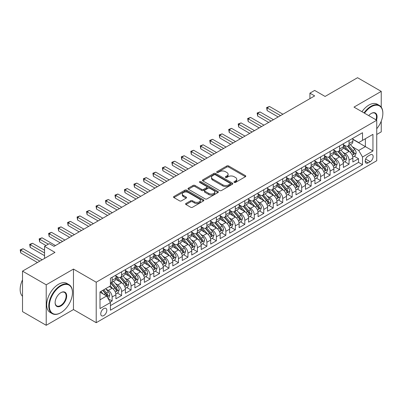<?xml version="1.0" encoding="UTF-8"?>
<svg xmlns="http://www.w3.org/2000/svg" width="403" height="403" viewBox="0 0 403 403"><rect width="100%" height="100%" fill="white"/><g stroke="black" fill="none" stroke-linecap="round" stroke-linejoin="round"><path stroke-width="0.6" d="M234.224 182.418A0.922 0.534 0 0 0 235.528 182.418L245.412 176.71A1.315 0.761 0 0 0 245.795 176.176A1.315 0.761 0 0 0 245.412 175.637L228.667 165.971A1.315 0.761 0 0 0 226.803 165.971L216.92 171.678A0.922 0.534 0 0 0 216.653 172.056A0.922 0.534 0 0 0 216.92 172.429A0.922 0.534 0 0 0 218.225 172.429L219.504 171.693A4.211 2.428 0 0 1 225.458 171.693L226.854 172.499A4.211 2.428 0 0 1 228.083 174.217A4.211 2.428 0 0 1 226.854 175.935L225.574 176.67A0.922 0.534 0 0 0 225.302 177.048A0.922 0.534 0 0 0 225.574 177.426A0.922 0.534 0 0 0 226.874 177.426L228.153 176.685A4.211 2.428 0 0 1 234.108 176.685L235.503 177.491A4.211 2.428 0 0 1 236.737 179.209A4.211 2.428 0 0 1 235.503 180.927L234.224 181.667A0.922 0.534 0 0 0 233.952 182.045A0.922 0.534 0 0 0 234.224 182.418L234.224 181.667M103.788 315.584A4.287 2.478 120 0 0 106.588 311.806A4.287 2.478 120 0 0 105.934 308.371A4.287 2.478 120 0 0 103.788 308.582A4.287 2.478 120 0 0 100.987 312.36A4.287 2.478 120 0 0 101.642 315.796A4.287 2.478 120 0 0 103.788 315.584M185.964 203.46A1.315 0.761 0 0 0 185.582 203.999A1.315 0.761 0 0 0 185.964 204.533L190.664 207.248A1.315 0.761 0 0 0 192.523 207.248L203.5 200.911A1.315 0.761 0 0 0 203.888 200.372A1.315 0.761 0 0 0 203.5 199.833L186.755 190.166A1.315 0.761 0 0 0 184.896 190.166L173.92 196.503A1.315 0.761 0 0 0 173.532 197.042A1.315 0.761 0 0 0 173.92 197.581L179.592 200.855A1.315 0.761 0 0 0 181.456 200.855L186.151 198.14A1.315 0.761 0 0 0 186.539 197.606A1.315 0.761 0 0 0 186.151 197.067L183.34 195.445A3.521 2.03 0 0 1 182.307 194.009A3.521 2.03 0 0 1 184.478 192.13A3.521 2.03 0 0 1 188.317 192.569L199.339 198.936A3.521 2.03 0 0 1 200.372 200.372A3.521 2.03 0 0 1 198.195 202.251A3.521 2.03 0 0 1 194.362 201.807L192.523 200.749A1.315 0.761 0 0 0 190.664 200.749L185.964 203.46L185.964 204.533M381.238 107.148L381.238 91.38L357.547 77.703L325.085 96.443L314.662 90.423L309.922 93.158L314.662 95.894L54.032 246.369L49.292 243.634L44.557 246.369L44.557 258.404M46.214 284.805L46.214 325.297L73.462 309.564L73.462 269.073L46.214 284.805L22.518 271.128L54.979 252.389L44.557 246.369M73.462 269.073L96.206 282.206L376.74 120.245L376.74 160.737L96.206 322.697L96.206 282.206M381.238 91.38L353.99 107.112L376.74 120.245M219.595 190.543A1.315 0.761 0 0 0 221.454 190.543L232.435 184.206A1.315 0.761 0 0 0 232.818 183.667A1.315 0.761 0 0 0 232.435 183.133L215.686 173.461A1.315 0.761 0 0 0 213.827 173.461L202.85 179.803A1.315 0.761 0 0 0 202.467 180.337A1.315 0.761 0 0 0 202.85 180.876L219.595 190.543M200.009 182.619A0.922 0.534 0 0 1 200.941 182.75L200.941 181.652L217.968 191.48A1.315 0.761 0 0 1 218.35 192.019A1.315 0.761 0 0 1 217.968 192.558L206.991 198.896A1.315 0.761 0 0 1 205.127 198.896L188.382 189.229L188.382 188.151A1.315 0.761 0 0 0 188 188.69A1.315 0.761 0 0 0 188.382 189.229M188.382 188.151L193.082 185.44A1.315 0.761 0 0 1 194.941 185.44L201.732 189.36A1.315 0.761 0 0 0 203.596 189.36L206.709 187.561A1.315 0.761 0 0 0 207.097 187.027A1.315 0.761 0 0 0 206.709 186.488L199.641 182.408A0.922 0.534 0 0 1 199.369 182.03A0.922 0.534 0 0 1 199.938 181.536A0.922 0.534 0 0 1 200.941 181.652M46.214 325.297L22.518 311.62L22.518 271.128M376.74 134.471L381.238 131.872L381.238 121.162M110.16 302.114L112.13 300.976L108.195 298.704M105.959 289.042L108.336 290.417A5.36 3.093 60 0 1 112.13 296.981L115.918 294.795L115.918 298.789L121.605 295.505L117.293 293.016M115.434 283.571L117.817 284.946A5.36 3.093 60 0 1 121.605 291.51L125.398 289.324L125.398 293.313L131.081 290.034L126.769 287.546M124.915 278.1L127.293 279.47A5.36 3.093 60 0 1 131.081 286.039L134.874 283.848L134.874 287.843L140.561 284.563L136.249 282.07M134.39 272.624L136.768 274A5.36 3.093 60 0 1 140.561 280.569L144.35 278.377L144.35 282.372L150.037 279.088L145.725 276.599M143.866 267.154L146.249 268.529A5.36 3.093 60 0 1 150.037 275.093L153.83 272.907L153.83 276.901L159.517 273.617L155.205 271.128M153.347 261.683L155.724 263.058A5.36 3.093 60 0 1 159.517 269.622L163.306 267.436L163.306 271.431L168.993 268.146L164.681 265.658M162.822 256.212L165.2 257.588A5.36 3.093 60 0 1 168.993 264.151L172.781 261.965L172.781 265.955L178.469 262.675L174.156 260.187M172.298 250.742L174.68 252.112A5.36 3.093 60 0 1 178.469 258.681L182.262 256.489L182.262 260.484L187.949 257.205L183.637 254.711M181.778 245.266L184.156 246.641A5.36 3.093 60 0 1 187.949 253.21L191.737 251.019L191.737 255.013L197.425 251.729L193.113 249.24M191.254 239.795L193.631 241.17A5.36 3.093 60 0 1 197.425 247.734L201.218 245.548L201.218 249.543L206.9 246.258L202.588 243.77M200.729 234.324L203.112 235.7A5.36 3.093 60 0 1 206.9 242.263L210.693 240.077L210.693 244.072L216.381 240.787L212.069 238.299M210.21 228.854L212.588 230.229A5.36 3.093 60 0 1 216.381 236.793L220.169 234.606L220.169 238.596L225.856 235.317L221.544 232.828M219.685 223.383L222.068 224.753A5.36 3.093 60 0 1 225.856 231.322L229.65 229.131L229.65 233.125L235.332 229.846L231.02 227.352M229.166 217.907L231.544 219.282A5.36 3.093 60 0 1 235.332 225.851L239.125 223.66L239.125 227.655L244.812 224.37L240.5 221.882M238.641 212.436L241.019 213.812A5.36 3.093 60 0 1 244.812 220.376L248.601 218.189L248.601 222.184L254.288 218.9L249.976 216.411M248.117 206.966L250.5 208.341A5.36 3.093 60 0 1 254.288 214.905L258.081 212.719L258.081 216.713L263.769 213.429L259.456 210.94M257.598 201.495L259.975 202.87A5.36 3.093 60 0 1 263.769 209.434L267.557 207.248L267.557 211.237L273.244 207.958L268.932 205.47M267.073 196.024L269.451 197.394A5.36 3.093 60 0 1 273.244 203.963L277.037 201.772L277.037 205.767L282.72 202.487L278.408 199.994M276.549 190.548L278.931 191.924A5.36 3.093 60 0 1 282.72 198.493L286.513 196.301L286.513 200.296L292.2 197.012L287.888 194.523M286.029 185.078L288.407 186.453A5.36 3.093 60 0 1 292.2 193.017L295.988 190.831L295.988 194.825L301.676 191.541L297.364 189.052M295.505 179.607L297.888 180.982A5.36 3.093 60 0 1 301.676 187.546L305.469 185.36L305.469 189.355L311.151 186.07L306.839 183.582M304.985 174.136L307.363 175.512A5.36 3.093 60 0 1 311.151 182.075L314.945 179.889L314.945 183.879L320.632 180.599L316.32 178.111M314.461 168.666L316.839 170.036A5.36 3.093 60 0 1 320.632 176.605L324.42 174.413L324.42 178.408L330.107 175.129L325.795 172.635M323.936 163.19L326.319 164.565A5.36 3.093 60 0 1 330.107 171.134L333.901 168.943L333.901 172.937L339.588 169.653L335.276 167.164M333.417 157.719L335.795 159.094A5.36 3.093 60 0 1 339.588 165.658L343.376 163.472L343.376 167.467L349.063 164.182L349.063 160.187A5.36 3.093 -120 0 0 345.27 153.624L342.893 152.248M344.751 161.694L349.063 164.182M115.918 294.795A5.36 3.093 -120 0 0 112.13 288.226L109.284 286.583M125.398 289.324A5.36 3.093 -120 0 0 121.605 282.755L115.747 279.37M134.874 283.848A5.36 3.093 -120 0 0 131.081 277.284L125.222 273.899M144.35 278.377A5.36 3.093 -120 0 0 140.561 271.813L134.698 268.428M153.83 272.907A5.36 3.093 -120 0 0 150.037 266.338L144.178 262.958M163.306 267.436A5.36 3.093 -120 0 0 159.517 260.867L153.654 257.487M172.781 261.965A5.36 3.093 -120 0 0 168.993 255.396L163.129 252.011M182.262 256.489A5.36 3.093 -120 0 0 178.469 249.925L172.61 246.54M191.737 251.019A5.36 3.093 -120 0 0 187.949 244.455L182.085 241.07M201.218 245.548A5.36 3.093 -120 0 0 197.425 238.979L191.566 235.599M210.693 240.077A5.36 3.093 -120 0 0 206.9 233.508L201.042 230.128M220.169 234.606A5.36 3.093 -120 0 0 216.381 228.038L210.517 224.652M229.65 229.131A5.36 3.093 -120 0 0 225.856 222.567L219.998 219.182M239.125 223.66A5.36 3.093 -120 0 0 235.332 217.096L229.473 213.711M248.601 218.189A5.36 3.093 -120 0 0 244.812 211.62L238.949 208.24M258.081 212.719A5.36 3.093 -120 0 0 254.288 206.15L248.429 202.769M267.557 207.248A5.36 3.093 -120 0 0 263.769 200.679L257.905 197.294M277.037 201.772A5.36 3.093 -120 0 0 273.244 195.208L267.38 191.823M286.513 196.301A5.36 3.093 -120 0 0 282.72 189.737L276.861 186.352M295.988 190.831A5.36 3.093 -120 0 0 292.2 184.262L286.337 180.882M305.469 185.36A5.36 3.093 -120 0 0 301.676 178.791L295.817 175.411M314.945 179.889A5.36 3.093 -120 0 0 311.151 173.32L305.293 169.935M324.42 174.413A5.36 3.093 -120 0 0 320.632 167.85L314.768 164.464M333.901 168.943A5.36 3.093 -120 0 0 330.107 162.379L324.249 158.994M343.376 163.472A5.36 3.093 -120 0 0 339.588 156.903L333.724 153.523M370.196 154.883L368.11 156.087A4.156 2.398 120 0 0 365.4 159.744A4.156 2.398 120 0 0 366.035 163.074A4.156 2.398 120 0 0 368.11 162.867L370.196 161.668A4.156 2.398 120 0 0 372.911 158.006A4.156 2.398 120 0 0 372.276 154.676A4.156 2.398 120 0 0 370.196 154.883M99.999 299.827L106.629 295.998L110.422 302.562L110.422 310.224L362.519 164.676L362.519 157.014L358.73 150.45L352.368 146.778M110.422 302.562L99.999 308.582L99.999 291.948L110.422 285.929L110.422 278.266L362.519 132.718L362.519 140.38L372.946 134.36L372.946 150.994L362.519 157.014M115.918 275.969L117.817 277.062A5.36 3.093 60 0 0 120.497 277.329L124.285 275.143A5.36 3.093 -120 0 0 125.398 272.685L125.398 269.622M125.398 270.499L127.293 271.592A5.36 3.093 60 0 0 129.973 271.859L133.766 269.667A5.36 3.093 -120 0 0 134.874 267.214L134.874 264.151M134.874 265.028L136.768 266.121A5.36 3.093 60 0 0 139.448 266.388L143.241 264.197A5.36 3.093 -120 0 0 144.35 261.743L144.35 258.681M144.35 259.557L146.249 260.65A5.36 3.093 60 0 0 148.929 260.917L152.717 258.726A5.36 3.093 -120 0 0 153.83 256.273L153.83 253.21M153.83 254.081L155.724 255.18A5.36 3.093 60 0 0 158.404 255.442L162.197 253.255A5.36 3.093 -120 0 0 163.306 250.802L163.306 247.734M163.306 248.611L165.2 249.704A5.36 3.093 60 0 0 167.88 249.971L171.673 247.785A5.36 3.093 -120 0 0 172.781 245.326L172.781 242.263M172.781 243.14L174.68 244.233A5.36 3.093 60 0 0 177.36 244.5L181.149 242.309A5.36 3.093 -120 0 0 182.262 239.856L182.262 236.793M182.262 237.669L184.156 238.762A5.36 3.093 60 0 0 186.836 239.029L190.629 236.838A5.36 3.093 -120 0 0 191.737 234.385L191.737 231.322M191.737 232.199L193.631 233.292A5.36 3.093 60 0 0 196.316 233.559L200.105 231.367A5.36 3.093 -120 0 0 201.218 228.914L201.218 225.851M201.218 226.723L203.112 227.821A5.36 3.093 60 0 0 205.792 228.083L209.585 225.897A5.36 3.093 -120 0 0 210.693 223.443L210.693 220.376M210.693 221.252L212.588 222.345A5.36 3.093 60 0 0 215.267 222.612L219.061 220.426A5.36 3.093 -120 0 0 220.169 217.968L220.169 214.905M220.169 215.781L222.068 216.874A5.36 3.093 60 0 0 224.748 217.141L228.536 214.95A5.36 3.093 -120 0 0 229.65 212.497L229.65 209.434M229.65 210.311L231.544 211.404A5.36 3.093 60 0 0 234.224 211.671L238.017 209.479A5.36 3.093 -120 0 0 239.125 207.026L239.125 203.963M239.125 204.84L241.019 205.933A5.36 3.093 60 0 0 243.699 206.2L247.492 204.009A5.36 3.093 -120 0 0 248.601 201.555L248.601 198.493M248.601 199.364L250.5 200.462A5.36 3.093 60 0 0 253.18 200.724L256.968 198.538A5.36 3.093 -120 0 0 258.081 196.085L258.081 193.017M258.081 193.893L259.975 194.987A5.36 3.093 60 0 0 262.655 195.254L266.448 193.067A5.36 3.093 -120 0 0 267.557 190.609L267.557 187.546M267.557 188.423L269.451 189.516A5.36 3.093 60 0 0 272.136 189.783L275.924 187.591A5.36 3.093 -120 0 0 277.037 185.138L277.037 182.075M277.037 182.952L278.931 184.045A5.36 3.093 60 0 0 281.611 184.312L285.4 182.121A5.36 3.093 -120 0 0 286.513 179.667L286.513 176.605M286.513 177.481L288.407 178.574A5.36 3.093 60 0 0 291.087 178.841L294.88 176.65A5.36 3.093 -120 0 0 295.988 174.197L295.988 171.134M295.988 172.005L297.888 173.104A5.36 3.093 60 0 0 300.567 173.366L304.356 171.179A5.36 3.093 -120 0 0 305.469 168.726L305.469 165.658M305.469 166.535L307.363 167.628A5.36 3.093 60 0 0 310.043 167.895L313.836 165.709A5.36 3.093 -120 0 0 314.945 163.25L314.945 160.187M314.945 161.064L316.839 162.157A5.36 3.093 60 0 0 319.519 162.424L323.312 160.233A5.36 3.093 -120 0 0 324.42 157.78L324.42 154.717M324.42 155.593L326.319 156.686A5.36 3.093 60 0 0 328.999 156.953L332.787 154.762A5.36 3.093 -120 0 0 333.901 152.309L333.901 149.246M333.901 150.123L335.795 151.216A5.36 3.093 60 0 0 338.475 151.483L342.268 149.291A5.36 3.093 -120 0 0 343.376 146.838L343.376 143.775M110.422 305.625L358.539 162.379L358.539 158.711L352.852 161.996L352.852 158.001A5.36 3.093 -120 0 0 349.063 151.432L343.2 148.052M343.376 144.647L345.27 145.745A5.36 3.093 -120 0 0 347.95 146.007A5.36 3.093 -120 0 0 349.063 143.554L349.063 140.491M347.95 146.007L351.743 143.821A5.36 3.093 -120 0 0 352.852 141.367L352.852 138.3M112.13 277.284L112.13 280.347A5.36 3.093 60 0 1 111.016 282.8A5.36 3.093 60 0 1 110.422 283.017M111.016 282.8L114.81 280.614A5.36 3.093 -120 0 0 115.918 278.161L115.918 275.093M121.605 271.813L121.605 274.876A5.36 3.093 60 0 1 120.497 277.329M131.081 266.338L131.081 269.406A5.36 3.093 60 0 1 129.973 271.859M140.561 260.867L140.561 263.935A5.36 3.093 60 0 1 139.448 266.388M150.037 255.396L150.037 258.459A5.36 3.093 60 0 1 148.929 260.917M159.517 249.925L159.517 252.988A5.36 3.093 60 0 1 158.404 255.442M168.993 244.455L168.993 247.518A5.36 3.093 60 0 1 167.88 249.971M178.469 238.979L178.469 242.047A5.36 3.093 60 0 1 177.36 244.5M187.949 233.508L187.949 236.576A5.36 3.093 60 0 1 186.836 239.029M197.425 228.038L197.425 231.1A5.36 3.093 60 0 1 196.316 233.559M206.9 222.567L206.9 225.63A5.36 3.093 60 0 1 205.792 228.083M216.381 217.096L216.381 220.159A5.36 3.093 60 0 1 215.267 222.612M225.856 211.62L225.856 214.688A5.36 3.093 60 0 1 224.748 217.141M235.332 206.15L235.332 209.217A5.36 3.093 60 0 1 234.224 211.671M244.812 200.679L244.812 203.742A5.36 3.093 60 0 1 243.699 206.2M254.288 195.208L254.288 198.271A5.36 3.093 60 0 1 253.18 200.724M263.769 189.737L263.769 192.8A5.36 3.093 60 0 1 262.655 195.254M273.244 184.262L273.244 187.33A5.36 3.093 60 0 1 272.136 189.783M282.72 178.791L282.72 181.859A5.36 3.093 60 0 1 281.611 184.312M292.2 173.32L292.2 176.383A5.36 3.093 60 0 1 291.087 178.841M301.676 167.85L301.676 170.912A5.36 3.093 60 0 1 300.567 173.366M311.151 162.379L311.151 165.442A5.36 3.093 60 0 1 310.043 167.895M320.632 156.903L320.632 159.971A5.36 3.093 60 0 1 319.519 162.424M330.107 151.432L330.107 154.5A5.36 3.093 60 0 1 328.999 156.953M339.588 145.962L339.588 149.024A5.36 3.093 60 0 1 338.475 151.483M339.588 165.658L339.588 169.653M330.107 171.134L330.107 175.129M320.632 176.605L320.632 180.599M311.151 182.075L311.151 186.07M301.676 187.546L301.676 191.541M292.2 193.017L292.2 197.012M282.72 198.493L282.72 202.487M273.244 203.963L273.244 207.958M263.769 209.434L263.769 213.429M254.288 214.905L254.288 218.9M244.812 220.376L244.812 224.37M235.332 225.851L235.332 229.846M225.856 231.322L225.856 235.317M216.381 236.793L216.381 240.787M206.9 242.263L206.9 246.258M197.425 247.734L197.425 251.729M187.949 253.21L187.949 257.205M178.469 258.681L178.469 262.675M168.993 264.151L168.993 268.146M159.517 269.622L159.517 273.617M150.037 275.093L150.037 279.088M140.561 280.569L140.561 284.563M131.081 286.039L131.081 290.034M121.605 291.51L121.605 295.505M112.13 296.981L112.13 300.976M106.629 295.998L99.999 292.165M358.73 150.45L365.365 146.616L365.365 138.738L372.946 134.36M352.852 139.398L372.946 150.994M352.852 139.176L358.73 142.571L362.519 140.38M73.462 309.564L96.206 322.697M309.922 93.158L309.922 98.629M354.227 156.223L358.539 158.711M358.539 162.379L362.519 164.676M234.591 182.549L235.503 182.025A4.211 2.428 0 0 0 236.737 180.302L236.737 179.209M228.083 174.217L228.083 175.31A4.211 2.428 0 0 1 226.854 177.028L225.942 177.557M245.412 175.637L245.412 176.71L228.667 167.064A1.315 0.761 0 0 0 226.803 167.064L217.288 172.56M232.415 184.216L215.686 174.559A1.315 0.761 0 0 0 213.827 174.559L202.87 180.887M230.108 184.045A0.922 0.534 0 0 0 230.375 183.667A0.922 0.534 0 0 0 230.108 183.294L215.409 174.806A0.922 0.534 0 0 0 214.109 174.806L212.759 175.587A4.211 2.428 0 0 0 211.525 177.305A4.211 2.428 0 0 0 212.759 179.023L222.804 184.821A4.211 2.428 0 0 0 228.758 184.821L230.108 184.045L230.108 185.138A0.922 0.534 0 0 0 230.375 184.76L230.375 183.667M211.525 177.305L211.525 178.398A4.211 2.428 0 0 0 212.759 180.116L212.759 179.023M230.108 185.138L228.758 185.919A4.211 2.428 0 0 1 222.804 185.919L212.759 180.116M188.403 189.239L193.082 186.534L193.082 185.44M207.097 187.027L207.097 188.12A1.315 0.761 0 0 1 206.709 188.654L203.596 190.458A1.315 0.761 0 0 1 201.732 190.458L194.941 186.534A1.315 0.761 0 0 0 193.082 186.534M200.941 182.75L217.947 192.569M208.779 193.43A3.521 2.03 0 0 0 212.618 193.868A3.521 2.03 0 0 0 214.789 191.994A3.521 2.03 0 0 0 213.756 190.559L209.872 188.312A1.315 0.761 0 0 0 208.013 188.312L204.895 190.115A1.315 0.761 0 0 0 204.512 190.649A1.315 0.761 0 0 0 204.895 191.188L208.779 193.43L208.779 194.523A3.521 2.03 0 0 0 212.618 194.966A3.521 2.03 0 0 0 214.789 193.087L214.789 191.994M204.512 190.649L204.512 191.742A1.315 0.761 0 0 0 204.895 192.281L204.895 191.188M208.779 194.523L204.895 192.281M200.372 200.372L200.372 201.465A3.521 2.03 0 0 1 198.195 203.344A3.521 2.03 0 0 1 194.362 202.9L192.523 201.843A1.315 0.761 0 0 0 190.664 201.843L185.984 204.543M182.307 194.009L182.307 195.102A3.521 2.03 0 0 0 183.34 196.538L183.34 195.445M186.136 198.15L183.34 196.538M203.5 199.833L203.5 200.911L186.755 191.259A1.315 0.761 0 0 0 184.896 191.259L173.935 197.591M352.776 157.059L355.224 155.649L356.171 152.913A3.551 2.05 -120 0 0 354.786 149.578L350.459 144.561M349.587 151.78L344.454 145.836A10.251 5.919 -120 0 0 343.376 144.707M346.771 150.112L343.9 146.788A8.513 4.912 -120 0 0 343.376 146.213M282.911 114.225L269.501 106.483L267.129 107.853L267.129 110.588L278.171 116.961M347.472 146.203L351.849 151.271A3.551 2.05 60 0 1 353.114 153.719C353.648 154.435 354.03 154.213 354.252 153.064A3.551 2.05 -120 0 0 352.988 150.616L348.655 145.604M347.729 146.118L352.434 151.568A1.808 1.043 60 0 1 352.892 152.274L354.252 153.064M353.114 153.719L353.376 154.142M267.129 110.588L266.61 107.551L280.543 115.596M266.61 107.551L269.501 106.483M376.74 128.738A16.352 9.44 120 0 0 382.85 113.434A16.352 9.44 120 0 0 371.289 106.755A16.352 9.44 120 0 0 364.519 113.193M364.03 112.911A16.755 9.672 -60 0 1 371.002 106.266A16.755 9.672 -60 0 1 379.379 105.435A16.755 9.672 -60 0 1 382.85 113.102A16.755 9.672 -60 0 1 382.85 113.268M368.715 115.616A8.176 4.72 -60 0 1 371.289 113.434L371.289 113.434A8.176 4.72 -60 0 1 376.467 120.089M361.944 111.707A16.755 9.672 -60 0 1 368.916 105.062A16.755 9.672 -60 0 1 377.294 104.231L379.379 105.435M375.969 119.802A7.773 4.488 120 0 0 374.891 113.213A7.773 4.488 120 0 0 371.143 113.52M60.616 312.824L60.903 312.657A16.352 9.44 120 0 0 72.464 292.633A16.352 9.44 120 0 0 60.903 285.954A16.352 9.44 120 0 0 49.342 305.983A16.352 9.44 120 0 0 60.903 312.657L60.616 312.824A16.755 9.672 -60 0 1 52.244 313.65A16.755 9.672 -60 0 1 49.675 300.225A16.755 9.672 -60 0 1 60.616 285.465A16.755 9.672 -60 0 1 68.994 284.634A16.755 9.672 -60 0 1 72.464 292.301A16.755 9.672 -60 0 1 72.464 292.467M60.903 305.983A8.176 4.72 -60 0 1 55.12 302.643A8.176 4.72 -60 0 1 60.903 292.633L60.903 292.633A8.176 4.72 -60 0 1 66.686 295.968A8.176 4.72 -60 0 1 60.903 305.983M55.125 302.477A7.773 4.488 120 0 0 56.732 305.877A7.773 4.488 120 0 0 60.616 305.489A7.773 4.488 120 0 0 65.699 298.638A7.773 4.488 120 0 0 64.505 292.412A7.773 4.488 120 0 0 60.757 292.719M52.244 313.65L50.158 312.451A16.755 9.672 -60 0 1 47.589 299.021A16.755 9.672 -60 0 1 58.536 284.261A16.755 9.672 -60 0 1 66.908 283.43L68.994 284.634M22.518 296.296A16.755 9.672 -60 0 1 22.518 279.884M343.296 162.535L345.744 161.119L346.691 158.384A3.551 2.05 -120 0 0 345.311 155.049L340.978 150.032M340.112 157.251L334.979 151.306A10.251 5.919 -120 0 0 333.901 150.178M337.296 155.583L334.425 152.258A8.513 4.912 -120 0 0 333.901 151.684M273.435 119.696L260.021 111.953L257.653 113.324L257.653 116.059L268.695 122.431M337.991 151.674L342.374 156.742A3.551 2.05 60 0 1 343.638 159.19C344.172 159.905 344.55 159.684 344.777 158.535A3.551 2.05 -120 0 0 343.507 156.087L339.18 151.075M338.248 151.588L342.958 157.039A1.808 1.043 60 0 1 343.411 157.744L344.777 158.535M343.638 159.19L343.895 159.613M257.653 116.059L257.134 113.021L271.063 121.066M257.134 113.021L260.021 111.953M333.82 168.006L336.268 166.59L337.215 163.855A3.551 2.05 -120 0 0 335.835 160.52L331.503 155.508M330.636 162.721L325.498 156.777A10.251 5.919 -120 0 0 324.42 155.649M327.82 161.054L324.944 157.729A8.513 4.912 -120 0 0 324.42 157.16M263.955 125.172L250.545 117.429L248.177 118.794L248.177 121.53L259.215 127.907M328.516 157.145L332.893 162.218A3.551 2.05 60 0 1 334.163 164.661C334.697 165.376 335.074 165.159 335.296 164.006A3.551 2.05 -120 0 0 334.032 161.558L329.704 156.545M328.772 157.064L333.477 162.51A1.808 1.043 60 0 1 333.936 163.22L335.296 164.006M334.163 164.661L334.419 165.084M248.177 121.53L247.654 118.492L261.587 126.537M247.654 118.492L250.545 117.429M324.344 173.476L326.793 172.061L327.74 169.325A3.551 2.05 -120 0 0 326.354 165.991L322.027 160.978M321.156 168.197L316.023 162.248A10.251 5.919 -120 0 0 314.945 161.124M318.34 166.525L315.468 163.2A8.513 4.912 -120 0 0 314.945 162.631M254.479 130.643L241.07 122.9L238.697 124.265L238.697 127L249.739 133.378M319.04 162.616L323.418 167.688A3.551 2.05 60 0 1 324.682 170.137C325.216 170.847 325.599 170.63 325.82 169.477A3.551 2.05 -120 0 0 324.556 167.028L320.224 162.016M319.297 162.535L324.002 167.98A1.808 1.043 60 0 1 324.455 168.691L325.82 169.477M324.682 170.137L324.944 170.555M238.697 127L238.178 123.968L252.107 132.008M238.178 123.968L241.07 122.9M314.864 178.947L317.312 177.532L318.259 174.796A3.551 2.05 -120 0 0 316.879 171.461L312.547 166.449M311.68 173.668L306.547 167.724A10.251 5.919 -120 0 0 305.469 166.595M308.864 172L305.993 168.671A8.513 4.912 -120 0 0 305.469 168.101M244.999 136.113L231.589 128.371L229.221 129.741L229.221 132.476L240.264 138.849M309.559 168.086L313.942 173.159A3.551 2.05 60 0 1 315.206 175.607C315.74 176.323 316.118 176.101 316.345 174.947A3.551 2.05 -120 0 0 315.075 172.504L310.748 167.487M309.816 168.006L314.526 173.456A1.808 1.043 60 0 1 314.98 174.161L316.345 174.947M315.206 175.607L315.463 176.025M229.221 132.476L228.703 129.439L242.631 137.478M228.703 129.439L231.589 128.371M305.388 184.418L307.837 183.007L308.784 180.272A3.551 2.05 -120 0 0 307.398 176.937L303.071 171.92M302.205 179.139L297.066 173.194A10.251 5.919 -120 0 0 295.988 172.066M299.389 177.471L296.512 174.146A8.513 4.912 -120 0 0 295.988 173.572M235.523 141.584L222.113 133.841L219.746 135.212L219.746 137.947L230.783 144.319M300.084 173.562L304.461 178.63A3.551 2.05 60 0 1 305.731 181.078C306.265 181.793 306.643 181.572 306.864 180.423A3.551 2.05 -120 0 0 305.6 177.975L301.268 172.963M300.341 173.476L305.046 178.927A1.808 1.043 60 0 1 305.504 179.632L306.864 180.423M305.731 181.078L305.988 181.501M219.746 137.947L219.222 134.909L233.156 142.954M219.222 134.909L222.113 133.841M295.908 189.894L298.361 188.478L299.308 185.743A3.551 2.05 -120 0 0 297.923 182.408L293.591 177.391M292.724 184.609L287.591 178.665A10.251 5.919 -120 0 0 286.513 177.537M289.908 182.942L287.037 179.617A8.513 4.912 -120 0 0 286.513 179.043M226.048 147.055L212.638 139.312L210.265 140.682L210.265 143.418L221.307 149.79M290.603 179.033L294.986 184.1A3.551 2.05 60 0 1 296.25 186.549C296.784 187.264 297.162 187.042 297.389 185.894A3.551 2.05 -120 0 0 296.124 183.446L291.792 178.433M290.865 178.947L295.57 184.398A1.808 1.043 60 0 1 296.024 185.103L297.389 185.894M296.25 186.549L296.512 186.972M210.265 143.418L209.746 140.38L223.675 148.425M209.746 140.38L212.638 139.312M286.432 195.364L288.88 193.949L289.828 191.213A3.551 2.05 -120 0 0 288.447 187.879L284.115 182.866M283.249 190.08L278.11 184.136A10.251 5.919 -120 0 0 277.037 183.007M280.433 188.413L277.561 185.088A8.513 4.912 -120 0 0 277.037 184.519M216.567 152.53L203.157 144.788L200.79 146.153L200.79 148.888L211.832 155.266M281.128 184.503L285.505 189.576A3.551 2.05 60 0 1 286.775 192.019C287.309 192.735 287.687 192.518 287.913 191.365A3.551 2.05 -120 0 0 286.644 188.916L282.317 183.904M281.385 184.423L286.09 189.868A1.808 1.043 60 0 1 286.548 190.579L287.913 191.365M286.775 192.019L287.032 192.443M200.79 148.888L200.266 145.851L214.2 153.896M200.266 145.851L203.157 144.788M276.957 200.835L279.405 199.42L280.352 196.684A3.551 2.05 -120 0 0 278.967 193.349L274.639 188.337M273.773 195.556L268.635 189.606A10.251 5.919 -120 0 0 267.557 188.483M270.952 193.883L268.081 190.559A8.513 4.912 -120 0 0 267.557 189.989M207.092 158.001L193.682 150.259L191.314 151.624L191.314 154.359L202.351 160.737M271.652 189.974L276.03 195.047A3.551 2.05 60 0 1 277.299 197.495C277.828 198.205 278.211 197.989 278.433 196.835A3.551 2.05 -120 0 0 277.168 194.387L272.836 189.375M271.909 189.894L276.614 195.339A1.808 1.043 60 0 1 277.073 196.049L278.433 196.835M277.299 197.495L277.556 197.913M191.314 154.359L190.79 151.327L204.724 159.366M190.79 151.327L193.682 150.259M267.476 206.306L269.924 204.89L270.876 202.155A3.551 2.05 -120 0 0 269.491 198.82L265.159 193.808M264.292 201.026L259.159 195.082A10.251 5.919 -120 0 0 258.081 193.954M261.476 199.359L258.605 196.029A8.513 4.912 -120 0 0 258.081 195.46M197.616 163.472L184.206 155.729L181.834 157.099L181.834 159.835L192.876 166.207M262.172 195.445L266.554 200.518A3.551 2.05 60 0 1 267.819 202.966C268.353 203.681 268.73 203.46 268.957 202.306A3.551 2.05 -120 0 0 267.693 199.863L263.361 194.845M262.429 195.364L267.139 200.815A1.808 1.043 60 0 1 267.592 201.52L268.957 202.306M267.819 202.966L268.076 203.384M181.834 159.835L181.315 156.797L195.243 164.837M181.315 156.797L184.206 155.729M258.001 211.776L260.449 210.366L261.396 207.631A3.551 2.05 -120 0 0 260.016 204.291L255.683 199.278M254.817 206.497L249.679 200.553A10.251 5.919 -120 0 0 248.601 199.425M252.001 204.83L249.125 201.505A8.513 4.912 -120 0 0 248.601 200.931M188.136 168.943L174.726 161.2L172.358 162.57L172.358 165.306L183.4 171.678M252.696 200.921L257.074 205.988A3.551 2.05 60 0 1 258.343 208.437C258.877 209.152 259.255 208.93 259.482 207.782A3.551 2.05 -120 0 0 258.212 205.334L253.885 200.321M252.953 200.835L257.658 206.286A1.808 1.043 60 0 1 258.116 206.991L259.482 207.782M258.343 208.437L258.6 208.86M172.358 165.306L171.834 162.268L185.768 170.313M171.834 162.268L174.726 161.2M248.525 217.252L250.973 215.837L251.92 213.101A3.551 2.05 -120 0 0 250.535 209.767L246.208 204.749M245.336 211.968L240.203 206.024A10.251 5.919 -120 0 0 239.125 204.895M242.52 210.301L239.649 206.976A8.513 4.912 -120 0 0 239.125 206.401M178.66 174.413L165.25 166.671L162.877 168.041L162.877 170.776L173.92 177.149M243.221 206.391L247.598 211.459A3.551 2.05 60 0 1 248.863 213.907C249.397 214.623 249.779 214.401 250.001 213.252A3.551 2.05 -120 0 0 248.737 210.804L244.404 205.792M243.477 206.306L248.183 211.756A1.808 1.043 60 0 1 248.636 212.462L250.001 213.252M248.863 213.907L249.125 214.331M162.877 170.776L162.359 167.739L176.287 175.784M162.359 167.739L165.25 166.671M239.044 222.723L241.493 221.307L242.44 218.572A3.551 2.05 -120 0 0 241.059 215.237L236.727 210.225M235.861 217.439L230.728 211.494A10.251 5.919 -120 0 0 229.65 210.366M233.045 215.771L230.173 212.446A8.513 4.912 -120 0 0 229.65 211.877M169.179 179.889L155.77 172.146L153.402 173.512L153.402 176.247L164.444 182.624M233.74 211.862L238.123 216.935A3.551 2.05 60 0 1 239.387 219.378C239.921 220.093 240.299 219.877 240.526 218.723A3.551 2.05 -120 0 0 239.256 216.275L234.929 211.263M233.997 211.782L238.707 217.227A1.808 1.043 60 0 1 239.16 217.937L240.526 218.723M239.387 219.378L239.644 219.801M153.402 176.247L152.883 173.209L166.812 181.254M152.883 173.209L155.77 172.146M229.569 228.194L232.017 226.778L232.964 224.043A3.551 2.05 -120 0 0 231.584 220.708L227.252 215.696M226.385 222.914L221.247 216.965A10.251 5.919 -120 0 0 220.169 215.842M223.569 221.242L220.693 217.917A8.513 4.912 -120 0 0 220.169 217.348M159.704 185.36L146.294 177.617L143.926 178.982L143.926 181.718L154.964 188.095M224.264 217.333L228.642 222.406A3.551 2.05 60 0 1 229.911 224.854C230.445 225.564 230.823 225.348 231.045 224.194A3.551 2.05 -120 0 0 229.781 221.746L225.448 216.733M224.521 217.252L229.226 222.698A1.808 1.043 60 0 1 229.685 223.408L231.045 224.194M229.911 224.854L230.168 225.272M143.926 181.718L143.403 178.685L157.336 186.725M143.403 178.685L146.294 177.617M220.088 233.664L222.542 232.249L223.489 229.514A3.551 2.05 -120 0 0 222.103 226.179L217.776 221.166M216.905 228.385L211.771 222.441A10.251 5.919 -120 0 0 210.693 221.312M214.089 226.718L211.217 223.388A8.513 4.912 -120 0 0 210.693 222.819M150.228 190.831L136.819 183.088L134.446 184.458L134.446 187.194L145.488 193.566M214.784 222.804L219.167 227.876A3.551 2.05 60 0 1 220.431 230.325C220.965 231.04 221.348 230.818 221.569 229.665A3.551 2.05 -120 0 0 220.305 227.221L215.973 222.204M215.046 222.723L219.751 228.174A1.808 1.043 60 0 1 220.204 228.879L221.569 229.665M220.431 230.325L220.693 230.743M134.446 187.194L133.927 184.156L147.856 192.196M133.927 184.156L136.819 183.088M210.613 239.135L213.061 237.725L214.008 234.989A3.551 2.05 -120 0 0 212.628 231.649L208.296 226.637M207.429 233.856L202.291 227.912A10.251 5.919 -120 0 0 201.218 226.783M204.613 232.188L201.742 228.864A8.513 4.912 -120 0 0 201.218 228.289M140.748 196.301L127.338 188.559L124.97 189.929L124.97 192.664L136.013 199.037M205.308 228.279L209.691 233.347A3.551 2.05 60 0 1 210.955 235.795C211.489 236.511 211.867 236.289 212.094 235.14A3.551 2.05 -120 0 0 210.824 232.692L206.497 227.68M205.565 228.194L210.27 233.644A1.808 1.043 60 0 1 210.729 234.35L212.094 235.14M210.955 235.795L211.212 236.218M124.97 192.664L124.446 189.627L138.38 197.672M124.446 189.627L127.338 188.559M201.137 244.611L203.586 243.195L204.533 240.46A3.551 2.05 -120 0 0 203.147 237.125L198.82 232.108M197.954 239.327L192.815 233.382A10.251 5.919 -120 0 0 191.737 232.254M195.133 237.659L192.261 234.334A8.513 4.912 -120 0 0 191.737 233.76M131.272 201.772L117.862 194.029L115.495 195.4L115.495 198.135L126.532 204.507M195.833 233.75L200.21 238.818A3.551 2.05 60 0 1 201.48 241.266C202.014 241.981 202.392 241.76 202.613 240.611A3.551 2.05 -120 0 0 201.349 238.163L197.017 233.151M196.09 233.664L200.795 239.115A1.808 1.043 60 0 1 201.253 239.82L202.613 240.611M201.48 241.266L201.737 241.689M115.495 198.135L114.971 195.097L128.905 203.142M114.971 195.097L117.862 194.029M191.657 250.082L194.11 248.666L195.057 245.931A3.551 2.05 -120 0 0 193.672 242.596L189.339 237.584M188.473 244.797L183.34 238.853A10.251 5.919 -120 0 0 182.262 237.725M185.657 243.13L182.786 239.805A8.513 4.912 -120 0 0 182.262 239.236M121.797 207.243L108.387 199.505L106.014 200.87L106.014 203.606L117.056 209.983M186.352 239.221L190.735 244.294A3.551 2.05 60 0 1 191.999 246.737C192.533 247.452 192.911 247.235 193.138 246.082A3.551 2.05 -120 0 0 191.873 243.634L187.541 238.621M186.609 239.14L191.319 244.586A1.808 1.043 60 0 1 191.773 245.296L193.138 246.082M191.999 246.737L192.256 247.16M106.014 203.606L105.495 200.568L119.424 208.613M105.495 200.568L108.387 199.505M182.181 255.552L184.629 254.137L185.576 251.401A3.551 2.05 -120 0 0 184.196 248.067L179.864 243.054M178.997 250.273L173.859 244.324A10.251 5.919 -120 0 0 172.781 243.2M176.182 248.601L173.31 245.276A8.513 4.912 -120 0 0 172.781 244.707M112.316 212.719L98.906 204.976L96.539 206.341L96.539 209.076L107.581 215.454M176.877 244.692L181.254 249.764A3.551 2.05 60 0 1 182.524 252.213C183.058 252.923 183.436 252.706 183.662 251.553A3.551 2.05 -120 0 0 182.393 249.104L178.066 244.092M177.134 244.611L181.839 250.056A1.808 1.043 60 0 1 182.297 250.767L183.662 251.553M182.524 252.213L182.781 252.631M96.539 209.076L96.015 206.044L109.948 214.084M96.015 206.044L98.906 204.976M172.706 261.023L175.154 259.608L176.101 256.872A3.551 2.05 -120 0 0 174.716 253.537L170.388 248.525M169.517 255.744L164.384 249.8A10.251 5.919 -120 0 0 163.306 248.671M166.701 254.076L163.83 250.747A8.513 4.912 -120 0 0 163.306 250.177M102.841 218.189L89.431 210.447L87.058 211.817L87.058 214.552L98.1 220.925M167.401 250.162L171.779 255.235A3.551 2.05 60 0 1 173.043 257.683C173.577 258.394 173.96 258.177 174.182 257.023A3.551 2.05 -120 0 0 172.917 254.58L168.585 249.563M167.658 250.082L172.363 255.532A1.808 1.043 60 0 1 172.816 256.237L174.182 257.023M173.043 257.683L173.305 258.101M87.058 214.552L86.539 211.515L100.473 219.554M86.539 211.515L89.431 210.447M163.225 266.494L165.673 265.083L166.62 262.343A3.551 2.05 -120 0 0 165.24 259.008L160.908 253.996M160.041 261.215L154.908 255.27A10.251 5.919 -120 0 0 153.83 254.142M157.225 259.547L154.354 256.222A8.513 4.912 -120 0 0 153.83 255.648M93.365 223.66L79.95 215.917L77.583 217.288L77.583 220.023L88.625 226.395M157.921 255.638L162.303 260.706A3.551 2.05 60 0 1 163.568 263.154C164.102 263.869 164.479 263.648 164.706 262.499A3.551 2.05 -120 0 0 163.437 260.051L159.109 255.039M158.178 255.552L162.888 261.003A1.808 1.043 60 0 1 163.341 261.708L164.706 262.499M163.568 263.154L163.825 263.572M77.583 220.023L77.064 216.985L90.992 225.03M77.064 216.985L79.95 215.917M153.75 271.97L156.198 270.554L157.145 267.819A3.551 2.05 -120 0 0 155.765 264.484L151.432 259.467M150.566 266.685L145.428 260.741A10.251 5.919 -120 0 0 144.35 259.613M147.75 265.018L144.873 261.693A8.513 4.912 -120 0 0 144.35 261.119M83.884 229.131L70.475 221.388L68.107 222.758L68.107 225.494L79.144 231.866M148.445 261.109L152.823 266.176A3.551 2.05 60 0 1 154.092 268.625C154.626 269.34 155.004 269.118 155.226 267.97A3.551 2.05 -120 0 0 153.961 265.522L149.629 260.509M148.702 261.023L153.407 266.474A1.808 1.043 60 0 1 153.865 267.179L155.226 267.97M154.092 268.625L154.349 269.048M68.107 225.494L67.583 222.456L81.517 230.501M67.583 222.456L70.475 221.388M144.274 277.44L146.722 276.025L147.669 273.289A3.551 2.05 -120 0 0 146.284 269.955L141.957 264.942M141.085 272.156L135.952 266.212A10.251 5.919 -120 0 0 134.874 265.083M138.269 270.489L135.398 267.164A8.513 4.912 -120 0 0 134.874 266.595M74.409 234.601L60.999 226.864L58.626 228.229L58.626 230.964L69.669 237.342M138.964 266.579L143.347 271.652A3.551 2.05 60 0 1 144.612 274.095C145.145 274.811 145.528 274.594 145.75 273.441A3.551 2.05 -120 0 0 144.486 270.992L140.153 265.98M139.226 266.499L143.931 271.944A1.808 1.043 60 0 1 144.385 272.655L145.75 273.441M144.612 274.095L144.873 274.519M58.626 230.964L58.108 227.927L72.036 235.972M58.108 227.927L60.999 226.864M134.793 282.911L137.242 281.495L138.189 278.76A3.551 2.05 -120 0 0 136.808 275.425L132.476 270.413M131.61 277.632L126.477 271.682A10.251 5.919 -120 0 0 125.398 270.559M128.794 275.959L125.922 272.635A8.513 4.912 -120 0 0 125.398 272.065M64.928 240.077L51.519 232.335L49.151 233.7L49.151 236.435L60.193 242.813M129.489 272.05L133.872 277.123A3.551 2.05 60 0 1 135.136 279.571C135.67 280.281 136.048 280.065 136.274 278.911A3.551 2.05 -120 0 0 135.005 276.463L130.678 271.451M129.746 271.97L134.456 277.415A1.808 1.043 60 0 1 134.909 278.125L136.274 278.911M135.136 279.571L135.393 279.989M49.151 236.435L48.632 233.402L62.561 241.442M48.632 233.402L51.519 232.335M125.318 288.382L127.766 286.966L128.713 284.231A3.551 2.05 -120 0 0 127.328 280.896L123.001 275.884M122.134 283.102L116.996 277.158A10.251 5.919 -120 0 0 115.918 276.03M119.318 281.435L116.442 278.105A8.513 4.912 -120 0 0 115.918 277.536M55.453 245.548L42.043 237.805L39.675 239.175L39.675 241.911L45.977 245.548M120.013 277.521L124.391 282.594A3.551 2.05 60 0 1 125.66 285.042C126.194 285.752 126.572 285.536 126.794 284.382A3.551 2.05 -120 0 0 125.529 281.939L121.197 276.921M120.27 277.44L124.975 282.891A1.808 1.043 60 0 1 125.434 283.596L126.794 284.382M125.66 285.042L125.917 285.46M39.675 241.911L39.151 238.873L48.345 244.178M39.151 238.873L42.043 237.805M115.837 293.852L118.291 292.442L119.238 289.702A3.551 2.05 -120 0 0 117.852 286.367L113.52 281.354M112.654 288.573L110.387 285.949M109.838 286.906L109.47 286.478M44.557 250.198L32.567 243.276L30.195 244.646L30.195 247.382L44.557 255.668M110.533 282.997L114.915 288.064A3.551 2.05 60 0 1 116.18 290.513C116.714 291.228 117.092 291.006 117.318 289.858A3.551 2.05 -120 0 0 116.054 287.41L111.722 282.397M110.795 282.911L115.5 288.362A1.808 1.043 60 0 1 115.953 289.067L117.318 289.858M116.18 290.513L116.442 290.931M30.195 247.382L29.676 244.344L44.557 252.933M29.676 244.344L32.567 243.276M108.004 298.376L108.81 297.913L109.757 295.177A3.551 2.05 -120 0 0 108.377 291.843L105.651 288.684M103.103 293.958L100.911 291.419M100.362 292.377L99.999 291.953M42.184 259.774L23.087 248.747L20.719 250.117L20.719 252.852L37.444 262.509M102.71 290.382L105.435 293.535A3.551 2.05 60 0 1 106.704 295.983C107.238 296.699 107.616 296.477 107.843 295.328A3.551 2.05 -120 0 0 106.573 292.88L103.848 289.722M102.931 290.256L106.019 293.832A1.808 1.043 60 0 1 106.478 294.538L107.843 295.328M106.704 295.983L106.961 296.406M20.719 252.852L20.195 249.815L39.816 261.144M20.195 249.815L23.087 248.747M108.336 290.417L112.13 288.226M117.817 284.946L121.605 282.755M127.293 279.47L131.081 277.284M136.768 274L140.561 271.813M146.249 268.529L150.037 266.338M155.724 263.058L159.517 260.867M165.2 257.588L168.993 255.396M174.68 252.112L178.469 249.925M184.156 246.641L187.949 244.455M193.631 241.17L197.425 238.979M203.112 235.7L206.9 233.508M212.588 230.229L216.381 228.038M222.068 224.753L225.856 222.567M231.544 219.282L235.332 217.096M241.019 213.812L244.812 211.62M250.5 208.341L254.288 206.15M259.975 202.87L263.769 200.679M269.451 197.394L273.244 195.208M278.931 191.924L282.72 189.737M288.407 186.453L292.2 184.262M297.888 180.982L301.676 178.791M307.363 175.512L311.151 173.32M316.839 170.036L320.632 167.85M326.319 164.565L330.107 162.379M335.795 159.094L339.588 156.903M345.27 153.624L349.063 151.432M349.063 143.554L352.852 141.367M112.13 280.347L115.918 278.161M121.605 274.876L125.398 272.685M131.081 269.406L134.874 267.214M140.561 263.935L144.35 261.743M150.037 258.459L153.83 256.273M159.517 252.988L163.306 250.802M168.993 247.518L172.781 245.326M178.469 242.047L182.262 239.856M187.949 236.576L191.737 234.385M197.425 231.1L201.218 228.914M206.9 225.63L210.693 223.443M216.381 220.159L220.169 217.968M225.856 214.688L229.65 212.497M235.332 209.217L239.125 207.026M244.812 203.742L248.601 201.555M254.288 198.271L258.081 196.085M263.769 192.8L267.557 190.609M273.244 187.33L277.037 185.138M282.72 181.859L286.513 179.667M292.2 176.383L295.988 174.197M301.676 170.912L305.469 168.726M311.151 165.442L314.945 163.25M320.632 159.971L324.42 157.78M330.107 154.5L333.901 152.309M339.588 149.024L343.376 146.838M349.063 160.187L352.852 158.001M365.652 159.044L370.196 161.668M365.173 161.175L368.11 162.867M235.503 182.025L235.503 180.927M225.574 177.426L225.574 176.67M226.854 177.028L226.854 175.935M216.92 172.429L216.92 171.678M226.803 167.064L226.803 165.971M228.667 167.064L228.667 165.971M202.85 180.876L202.85 179.803M213.827 174.559L213.827 173.461M215.686 174.559L215.686 173.461M232.435 184.206L232.435 183.133M222.804 185.919L222.804 184.821M228.758 185.919L228.758 184.821M194.941 186.534L194.941 185.44M201.732 190.458L201.732 189.36M203.596 190.458L203.596 189.36M206.709 188.654L206.709 187.561M217.968 192.558L217.968 191.48M190.664 201.843L190.664 200.749M192.523 201.843L192.523 200.749M194.362 202.9L194.362 201.807M186.151 198.14L186.151 197.067M173.92 197.581L173.92 196.503M184.896 191.259L184.896 190.166M186.755 191.259L186.755 190.166M352.232 155.241L356.146 152.979M344.454 145.836L344.943 145.554M352.988 150.616L354.786 149.578M350.157 152.248L351.849 151.271M342.757 160.711L346.671 158.45M334.979 151.306L335.467 151.024M343.507 156.087L345.311 155.049M340.676 157.724L342.374 156.742M333.276 166.182L337.195 163.925M325.498 156.777L325.987 156.495M334.032 161.558L335.835 160.52M331.201 163.195L332.893 162.218M323.8 171.653L327.715 169.396M316.023 162.248L316.511 161.966M324.556 167.028L326.354 165.991M321.725 168.666L323.418 167.688M314.325 177.129L318.239 174.867M306.547 167.724L307.031 167.441M315.075 172.504L316.879 171.461M312.244 174.136L313.942 173.159M304.844 182.599L308.758 180.337M297.066 173.194L297.555 172.912M305.6 177.975L307.398 176.937M302.769 179.607L304.461 178.63M295.369 188.07L299.283 185.808M287.591 178.665L288.08 178.383M296.124 183.446L297.923 182.408M293.293 185.083L294.986 184.1M285.893 193.541L289.807 191.284M278.11 184.136L278.599 183.854M286.644 188.916L288.447 187.879M283.813 190.554L285.505 189.576M276.413 199.011L280.327 196.755M268.635 189.606L269.123 189.324M277.168 194.387L278.967 193.349M274.337 196.024L276.03 195.047M266.937 204.487L270.851 202.225M259.159 195.082L259.648 194.8M267.693 199.863L269.491 198.82M264.857 201.495L266.554 200.518M257.457 209.958L261.376 207.696M249.679 200.553L250.167 200.271M258.212 205.334L260.016 204.291M255.381 206.966L257.074 205.988M247.981 215.429L251.895 213.167M240.203 206.024L240.692 205.742M248.737 210.804L250.535 209.767M245.906 212.441L247.598 211.459M238.505 220.899L242.42 218.643M230.728 211.494L231.216 211.212M239.256 216.275L241.059 215.237M236.425 217.912L238.123 216.935M229.025 226.37L232.939 224.113M221.247 216.965L221.736 216.683M229.781 221.746L231.584 220.708M226.949 223.383L228.642 222.406M219.549 231.846L223.464 229.584M211.771 222.441L212.26 222.159M220.305 227.221L222.103 226.179M217.474 228.854L219.167 227.876M210.074 237.317L213.988 235.055M202.291 227.912L202.78 227.63M210.824 232.692L212.628 231.649M207.993 234.324L209.691 233.347M200.593 242.787L204.507 240.526M192.815 233.382L193.304 233.1M201.349 238.163L203.147 237.125M198.518 239.8L200.21 238.818M191.118 248.258L195.032 246.001M183.34 238.853L183.828 238.571M191.873 243.634L193.672 242.596M189.042 245.271L190.735 244.294M181.637 253.729L185.556 251.472M173.859 244.324L174.348 244.042M182.393 249.104L184.196 248.067M179.562 250.742L181.254 249.764M172.162 259.205L176.076 256.943M164.384 249.8L164.872 249.517M172.917 254.58L174.716 253.537M170.086 256.212L171.779 255.235M162.686 264.675L166.6 262.413M154.908 255.27L155.397 254.988M163.437 260.051L165.24 259.008M160.606 261.683L162.303 260.706M153.205 270.146L157.12 267.884M145.428 260.741L145.916 260.459M153.961 265.522L155.765 264.484M151.13 267.159L152.823 266.176M143.73 275.617L147.644 273.36M135.952 266.212L136.441 265.93M144.486 270.992L146.284 269.955M141.655 272.63L143.347 271.652M134.254 281.087L138.169 278.831M126.477 271.682L126.96 271.4M135.005 276.463L136.808 275.425M132.174 278.1L133.872 277.123M124.774 286.563L128.688 284.301M116.996 277.158L117.485 276.876M125.529 281.939L127.328 280.896M122.698 283.571L124.391 282.594M115.298 292.034L119.212 289.772M116.054 287.41L117.852 286.367M113.223 289.042L114.915 288.064M107.082 296.774L109.737 295.243M106.573 292.88L108.377 291.843M103.903 294.422L105.435 293.535M382.85 113.434L382.85 113.102M72.464 292.633L72.464 292.301"/></g></svg>
